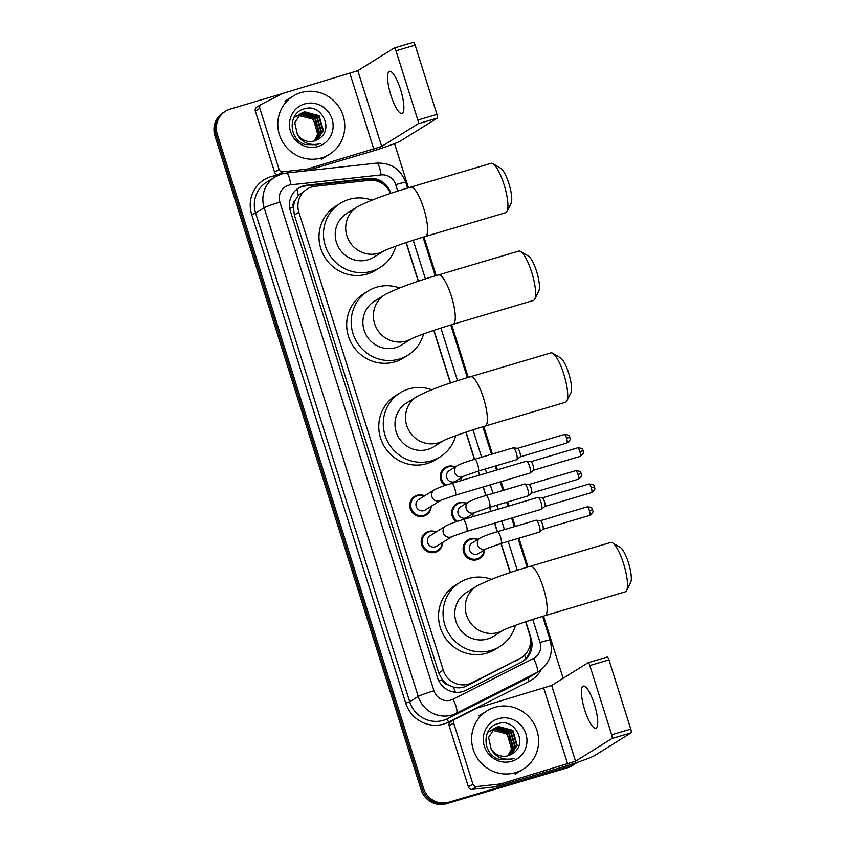 <?xml version="1.0" encoding="UTF-8"?>
<svg xmlns="http://www.w3.org/2000/svg" width="846" height="846" viewBox="0 0 846 846"><rect width="100%" height="100%" fill="white"/><g stroke="black" fill="none" stroke-linecap="round" stroke-linejoin="round"><path stroke-width="1.27" d="M444.827 485.562A10.987 10.617 -121.9 0 1 455.169 466.96M461.694 477.451A10.987 10.617 -121.9 0 1 461.155 480.581M456.237 521.749A10.987 10.617 -121.9 0 1 466.58 503.159M473.115 513.649A10.987 10.617 -121.9 0 1 472.576 516.779M484.525 549.837A10.987 10.617 -121.9 0 1 464.116 553.591A10.987 10.617 -121.9 0 1 477.99 539.346M442.606 542.487A10.987 10.617 -121.9 0 1 422.207 546.241A10.987 10.617 -121.9 0 1 436.071 531.997M431.196 506.289A10.987 10.617 -121.9 0 1 410.786 510.043A10.987 10.617 -121.9 0 1 424.66 495.809M390.514 193.501A20.6 19.902 58.1 0 0 369.142 180.335L315.241 186.257A20.6 19.902 58.1 0 0 311.825 186.945A20.6 19.902 58.1 0 0 307.109 189.06A20.6 19.902 58.1 0 0 298.871 212.219L443.262 670.169A20.6 19.902 58.1 0 0 471.793 682.807L519.888 658.463A20.6 19.902 58.1 0 0 521.379 657.628A20.6 19.902 58.1 0 0 529.607 634.468L525.609 621.778M448.158 684.826A20.6 19.902 -121.9 0 1 442.268 679.624L442.373 679.962A6.863 6.631 58.1 0 0 448.158 684.826L453.287 687.047C457.972 688.401 462.519 687.999 466.929 685.842L521.379 657.628M307.109 189.06L298.3 195.5L295.317 200.09A6.863 6.631 58.1 0 0 293.329 207.259A20.6 1.364 162.5 0 0 289.734 208.349M293.329 207.259L293.435 207.598A20.6 19.902 -121.9 0 1 295.317 200.09M293.435 207.598L294.366 215.021L438.757 672.972L442.268 679.624M510.127 572.668L500.938 543.523M497.226 531.732L494.519 523.156M490.796 511.365L489.527 507.336M485.805 495.545L483.108 486.968M479.386 475.177L478.117 471.137M474.395 459.346L465.839 432.19M450.347 383.079L433.744 330.405M418.252 281.295L406.059 242.601M390.789 193.417L390.651 192.994A20.6 19.902 58.1 0 0 368.761 178.39L306.77 185.189A20.6 19.902 58.1 0 0 303.354 185.877A20.6 19.902 58.1 0 0 298.649 187.992A20.6 19.902 58.1 0 0 290.411 211.151L437.488 677.604A20.6 19.902 58.1 0 0 466.019 690.251L521.326 662.249A20.6 19.902 58.1 0 0 522.807 661.413A20.6 19.902 58.1 0 0 531.045 638.254L525.831 621.704M298.056 188.383A20.6 19.902 -121.9 0 1 302.159 186.628A20.6 19.902 -121.9 0 1 305.575 185.94L367.566 179.13A20.6 19.902 -121.9 0 1 382.889 183.889M576.93 762.5A20.6 19.902 -121.9 0 1 574.667 764.15A20.6 19.902 -121.9 0 1 569.95 766.265L448.824 802.209A20.6 19.902 -121.9 0 1 423.518 788.282L217.327 134.324A20.6 19.902 -121.9 0 1 225.565 111.164A20.6 19.902 -121.9 0 1 230.271 109.049L282.818 93.451M394.543 143.619L408.481 187.812M423.962 236.922L436.166 275.616M451.648 324.727L468.261 377.401M483.743 426.511L492.414 454.006M496.126 465.797L497.406 469.826M501.118 481.617L503.825 490.194M507.537 501.985L508.816 506.024M512.528 517.815L515.235 526.392M518.958 538.183L528.031 566.989M543.523 616.1L563.129 678.291M574.667 764.15L572.266 765.641A20.6 19.902 -121.9 0 1 567.56 767.756L446.424 803.7A20.6 19.902 -121.9 0 1 421.128 789.773L214.926 135.815L216.132 135.064A20.6 19.902 -121.9 0 1 224.37 111.915A20.6 19.902 -121.9 0 0 216.132 135.064L422.323 789.032L216.132 135.064L217.327 134.324M446.424 803.7L447.629 802.949A20.6 19.902 -121.9 0 1 422.323 789.032A20.6 19.902 -121.9 0 0 447.629 802.949L568.755 767.015L448.824 802.209M573.461 764.9A20.6 19.902 -121.9 0 1 568.755 767.015A20.6 19.902 -121.9 0 0 573.461 764.9M510.339 572.594L501.16 543.46M497.437 531.669L494.73 523.092M491.018 511.301L489.749 507.262M486.027 495.481L483.32 486.894M479.608 475.114L478.328 471.074M474.617 459.283L466.051 432.116M450.569 383.005L433.956 330.331M418.474 281.221L406.27 242.527M530.548 641.966A20.6 19.902 -121.9 0 1 522.204 661.773M214.926 135.815A20.6 19.902 -121.9 0 1 223.164 112.655L225.565 111.164M321.586 157.895A34.326 33.174 -121.9 0 1 281.02 138.85A34.326 33.174 -121.9 0 1 293.139 96.095A34.326 33.174 -121.9 0 1 300.986 92.574A34.326 33.174 -121.9 0 1 341.562 111.619A34.326 33.174 -121.9 0 1 329.432 154.374A34.326 33.174 -121.9 0 1 321.586 157.895M317.017 139.886L322.918 130.897L318.572 115.934L304.084 112.053L300.859 113.459M317.261 139.759L323.394 130.601L319.048 115.638L304.56 111.757L301.091 113.311L294.736 122.649L297.401 134.609A15.514 14.995 -121.9 0 0 317.99 139.336L318.709 138.86C334.582 129.692 321.491 103.265 304.93 108.69C287.703 112.032 288.095 139.431 305.11 144.529L316.89 144.782L320.243 143.429L316.594 144.306C308.05 145.131 301.652 141.906 297.401 134.609M316.013 140.373L321.015 132.082L316.679 117.118L302.181 113.237L299.939 114.104M316.267 140.256L321.491 131.786L317.144 116.822L302.656 112.941L300.161 113.935M314.955 140.774L319.111 133.266L314.775 118.303L300.288 114.422L299.072 114.834M315.23 140.679L319.587 132.97L315.251 118.006L300.764 114.125L299.283 114.644M298.257 115.648L298.384 115.606C310.873 111.143 323.225 128.349 315.124 139.4A15.514 14.995 -121.9 0 1 313.887 141.092M314.141 141.018L317.684 134.154L313.348 119.191L298.458 115.437M299.685 114.231L298.955 114.644M299.918 114.073L298.712 114.792M298.807 114.94L298.035 115.289M297.781 115.416L297.052 115.828M299.029 114.76L298.257 115.119M298.014 115.257L296.809 115.976M297.982 115.733L297.168 116.018M296.904 116.124L296.132 116.473M295.889 116.6L295.148 117.012M298.183 115.532L297.38 115.828M297.126 115.944L296.364 116.304M296.111 116.441L294.905 117.16M304.571 103.942A22.377 21.626 -121.9 0 1 332.066 119.064A22.377 21.626 -121.9 0 1 318.001 146.527A22.377 21.626 -121.9 0 1 290.506 131.405A22.377 21.626 -121.9 0 1 304.571 103.942M318.709 138.86A15.514 14.995 -121.9 0 1 317.99 139.336M400.528 89.401A21.964 5.457 -106.5 0 0 389.488 71.328A21.964 5.457 -106.5 0 0 390.937 95.376A21.964 5.457 -106.5 0 0 401.987 113.449A21.964 5.457 -106.5 0 0 400.528 89.401M280.438 174.361L278.228 174.604A3.437 3.321 -121.9 0 1 274.58 172.172L279.074 169.369L259.807 108.277L255.312 111.08A3.437 3.321 -121.9 0 1 256.687 107.22L261.181 104.418A3.437 3.321 58.1 0 0 259.807 108.277M274.58 172.172L255.312 111.08M306.041 170.871L369.332 152.09A27.463 1.819 162.5 0 0 400.824 140.785L437.234 118.112L418.114 123.78L381.705 146.464L307.172 169.063L303.904 171.104M394.331 47.968L413.345 42.321A3.437 0.857 73.5 0 1 413.398 42.3A3.437 0.857 73.5 0 1 415.122 45.124L395.991 50.802A3.437 0.857 -106.5 0 0 394.268 47.979A3.437 0.857 -106.5 0 0 394.215 48L357.805 70.683L283.273 93.282A3.437 3.321 58.1 0 0 282.733 93.494L261.435 104.28A3.437 3.321 58.1 0 0 261.181 104.418M418.114 123.78A3.437 0.857 -106.5 0 0 417.829 120.047L436.959 114.379L415.122 45.124M436.959 114.379A3.437 0.857 73.5 0 1 437.234 118.112M417.829 120.047L395.991 50.802M279.074 169.369A3.437 3.321 58.1 0 0 282.723 171.801L306.601 169.179A3.437 3.321 58.1 0 0 307.172 169.063M492.88 163.659L500.726 168.259A18.876 4.695 73.5 0 1 508.88 183.519A18.876 4.695 73.5 0 1 511.111 203.241L507.04 211.373A25.74 6.398 -106.5 0 0 504.005 184.481A25.74 6.398 -106.5 0 0 492.88 163.659A25.74 6.398 -106.5 0 0 491.061 163.299L410.733 187.135A25.74 6.398 73.5 0 1 423.677 208.317A25.74 6.398 73.5 0 1 425.379 236.499L505.707 212.663A25.74 6.398 -106.5 0 0 507.04 211.373M383.989 250.881A25.74 24.883 58.1 0 1 378.543 253.261A25.74 24.883 58.1 0 1 346.913 235.854A25.74 24.883 58.1 0 1 357.202 206.91L346.723 213.446A25.74 24.883 58.1 0 0 337.628 245.509A25.74 24.883 58.1 0 0 368.052 259.796A25.74 24.883 58.1 0 0 373.943 257.152L384.042 250.86M395.907 246.133A37.763 36.484 -121.9 0 1 380.298 267.347A37.763 36.484 -121.9 0 1 371.658 271.228A37.763 36.484 -121.9 0 1 327.032 250.268A37.763 36.484 -121.9 0 1 340.367 203.252A37.763 36.484 -121.9 0 1 349.007 199.37A37.763 36.484 -121.9 0 1 371.88 200.153M380.298 267.347L375.804 270.149A37.763 36.484 -121.9 0 1 367.164 274.03A37.763 36.484 -121.9 0 1 322.538 253.07A37.763 36.484 -121.9 0 1 335.873 206.054L340.367 203.252M520.565 251.463L528.412 256.063A18.876 4.695 73.5 0 1 536.565 271.323A18.876 4.695 73.5 0 1 538.786 291.045L534.725 299.177A25.74 6.398 -106.5 0 0 531.69 272.285A25.74 6.398 -106.5 0 0 520.565 251.463A25.74 6.398 -106.5 0 0 518.746 251.103L438.418 274.939A25.74 6.398 73.5 0 1 451.362 296.121A25.74 6.398 73.5 0 1 453.065 324.304L533.392 300.467A25.74 6.398 -106.5 0 0 534.725 299.177M411.674 338.686A25.74 24.883 58.1 0 1 406.228 341.065A25.74 24.883 58.1 0 1 374.598 323.658A25.74 24.883 58.1 0 1 384.888 294.715L374.408 301.25A25.74 24.883 58.1 0 0 365.313 333.313A25.74 24.883 58.1 0 0 395.738 347.6A25.74 24.883 58.1 0 0 401.628 344.957L411.727 338.664M423.592 333.937A37.763 36.484 -121.9 0 1 407.984 355.151A37.763 36.484 -121.9 0 1 399.344 359.032A37.763 36.484 -121.9 0 1 354.717 338.072A37.763 36.484 -121.9 0 1 368.052 291.056A37.763 36.484 -121.9 0 1 376.682 287.175A37.763 36.484 -121.9 0 1 399.566 287.957M407.984 355.151L403.489 357.953A37.763 36.484 -121.9 0 1 394.849 361.834A37.763 36.484 -121.9 0 1 350.223 340.875A37.763 36.484 -121.9 0 1 363.558 293.858L368.052 291.056M552.66 353.247L560.507 357.847A18.876 4.695 73.5 0 1 568.66 373.118A18.876 4.695 73.5 0 1 570.881 392.83L566.82 400.962A25.74 6.398 -106.5 0 0 563.785 374.069A25.74 6.398 -106.5 0 0 552.66 353.247A25.74 6.398 -106.5 0 0 550.841 352.888L470.513 376.724A25.74 6.398 73.5 0 1 483.457 397.906A25.74 6.398 73.5 0 1 485.16 426.088L565.488 402.252A25.74 6.398 -106.5 0 0 566.82 400.962M443.769 440.47A25.74 24.883 58.1 0 1 438.323 442.849A25.74 24.883 58.1 0 1 406.693 425.443A25.74 24.883 58.1 0 1 416.983 396.499L406.492 403.034A25.74 24.883 58.1 0 0 397.409 435.098A25.74 24.883 58.1 0 0 427.833 449.385A25.74 24.883 58.1 0 0 433.723 446.741L443.822 440.449M455.687 435.722A37.763 36.484 -121.9 0 1 440.068 456.935A37.763 36.484 -121.9 0 1 431.439 460.816A37.763 36.484 -121.9 0 1 386.812 439.867A37.763 36.484 -121.9 0 1 400.147 392.84A37.763 36.484 -121.9 0 1 408.777 388.959A37.763 36.484 -121.9 0 1 431.65 389.742M440.068 456.935L435.574 459.738A37.763 36.484 -121.9 0 1 426.944 463.619A37.763 36.484 -121.9 0 1 382.318 442.659A37.763 36.484 -121.9 0 1 395.653 395.642L400.147 392.84M612.441 542.836L620.277 547.436A18.876 4.695 73.5 0 1 628.441 562.706A18.876 4.695 73.5 0 1 630.661 582.418L626.59 590.55A25.74 6.398 -106.5 0 0 623.565 563.658A25.74 6.398 -106.5 0 0 612.441 542.836A25.74 6.398 -106.5 0 0 610.622 542.476L530.294 566.312A25.74 6.398 73.5 0 1 543.238 587.494A25.74 6.398 73.5 0 1 544.94 615.677L625.268 591.84A25.74 6.398 -106.5 0 0 626.59 590.55M503.55 630.058A25.74 24.883 58.1 0 1 498.104 632.448A25.74 24.883 58.1 0 1 466.463 615.042A25.74 24.883 58.1 0 1 476.763 586.098L466.273 592.623A25.74 24.883 58.1 0 0 457.178 624.686A25.74 24.883 58.1 0 0 487.613 638.973A25.74 24.883 58.1 0 0 493.504 636.329L503.603 630.037M515.468 625.31A37.763 36.484 -121.9 0 1 499.849 646.524A37.763 36.484 -121.9 0 1 491.219 650.415A37.763 36.484 -121.9 0 1 446.593 629.456A37.763 36.484 -121.9 0 1 459.917 582.429A37.763 36.484 -121.9 0 1 468.557 578.548A37.763 36.484 -121.9 0 1 491.431 579.33M499.849 646.524L495.354 649.326A37.763 36.484 -121.9 0 1 486.725 653.207A37.763 36.484 -121.9 0 1 442.088 632.258A37.763 36.484 -121.9 0 1 455.423 585.231L459.917 582.429M423.825 510.635A6.176 5.975 -121.9 0 1 418.707 499.51L434.41 489.728A6.176 5.975 -121.9 0 0 439.529 500.853A6.176 5.975 -121.9 0 0 440.903 500.25L425.242 510.001A6.176 5.975 -121.9 0 1 423.825 510.635M430.804 506.543A10.3 9.951 -121.9 0 1 411.695 509.588A10.3 9.951 -121.9 0 1 424.269 496.052M526.413 461.239A6.176 1.533 73.5 0 1 526.508 461.197A6.176 1.533 73.5 0 1 526.677 461.186A6.176 1.533 73.5 0 1 529.617 466.273A6.176 1.533 73.5 0 1 530.178 472.956A6.176 1.533 73.5 0 1 530.125 472.999A6.176 1.533 73.5 0 1 530.03 473.041L455.18 495.248L440.946 500.219M530.823 461.705A4.463 1.11 73.5 0 1 530.95 461.694A4.463 1.11 73.5 0 1 533.065 465.374A4.463 1.11 73.5 0 1 533.466 470.207A4.463 1.11 73.5 0 1 533.435 470.228L530.178 472.956M435.246 546.833A6.176 5.975 -121.9 0 1 430.117 535.708L445.821 525.926A6.176 5.975 -121.9 0 0 450.939 537.051A6.176 5.975 -121.9 0 0 452.314 536.438L436.652 546.199A6.176 5.975 -121.9 0 1 435.246 546.833M442.215 542.73A10.3 9.951 -121.9 0 1 423.106 545.776A10.3 9.951 -121.9 0 1 435.679 532.24M537.823 497.427A6.176 1.533 73.5 0 1 537.929 497.385A6.176 1.533 73.5 0 1 538.088 497.374A6.176 1.533 73.5 0 1 541.028 502.471A6.176 1.533 73.5 0 1 541.588 509.155A6.176 1.533 73.5 0 1 541.535 509.186A6.176 1.533 73.5 0 1 541.44 509.239L466.59 531.436L452.356 536.417M542.233 497.903A4.463 1.11 73.5 0 1 542.36 497.892A4.463 1.11 73.5 0 1 544.486 501.572A4.463 1.11 73.5 0 1 544.877 506.394A4.463 1.11 73.5 0 1 544.845 506.426L591.566 492.573C597.086 488.512 593.977 487.931 594.558 486.947L591.269 487.687A4.463 1.11 73.5 0 1 591.566 492.573M454.334 481.797A6.176 5.975 -121.9 0 1 449.215 470.672L457.305 465.628A6.176 5.975 -121.9 0 0 462.424 476.753A6.176 5.975 -121.9 0 0 463.788 476.15L455.751 481.163A6.176 5.975 -121.9 0 1 454.334 481.797M513.099 447.883A6.176 1.533 73.5 0 1 513.194 447.841A6.176 1.533 73.5 0 1 513.363 447.83A6.176 1.533 73.5 0 1 516.42 453.329A6.176 1.533 73.5 0 1 516.853 459.6A6.176 1.533 73.5 0 1 516.811 459.642A6.176 1.533 73.5 0 1 516.705 459.685A6.176 1.533 73.5 0 1 516.61 459.706M446.001 485.17A10.3 9.951 -121.9 0 1 454.778 467.204M517.509 448.348A4.463 1.11 73.5 0 1 517.625 448.338A4.463 1.11 73.5 0 1 519.751 452.018A4.463 1.11 73.5 0 1 520.153 456.851A4.463 1.11 73.5 0 1 520.121 456.872M461.303 477.694A10.3 9.951 -121.9 0 1 460.605 480.75M485.879 495.534A6.176 1.533 73.5 0 1 485.974 495.492A6.176 1.533 73.5 0 1 489.189 500.948A6.176 1.533 73.5 0 1 489.58 507.293A6.176 1.533 73.5 0 1 489.485 507.346L475.188 512.348L467.161 517.35A6.176 5.975 -121.9 0 1 458.447 514.558A6.176 5.975 -121.9 0 1 460.626 506.86L468.716 501.826A6.176 5.975 -121.9 0 0 473.834 512.951A6.176 5.975 -121.9 0 0 475.209 512.338L475.251 512.316M524.509 484.081A6.176 1.533 73.5 0 1 524.605 484.028A6.176 1.533 73.5 0 1 524.774 484.018A6.176 1.533 73.5 0 1 527.841 489.517A6.176 1.533 73.5 0 1 528.264 495.798A6.176 1.533 73.5 0 1 528.221 495.841A6.176 1.533 73.5 0 1 528.126 495.883A6.176 1.533 73.5 0 1 528.02 495.893M457.411 521.369A10.3 9.951 -121.9 0 1 466.188 503.402M528.919 484.547A4.463 1.11 73.5 0 1 529.036 484.536A4.463 1.11 73.5 0 1 531.161 488.216A4.463 1.11 73.5 0 1 531.563 493.038A4.463 1.11 73.5 0 1 531.531 493.07L528.264 495.798M472.724 513.892A10.3 9.951 -121.9 0 1 472.026 516.938M497.289 531.732A6.176 1.533 73.5 0 1 497.385 531.69A6.176 1.533 73.5 0 1 500.61 537.147A6.176 1.533 73.5 0 1 501.001 543.492A6.176 1.533 73.5 0 1 500.895 543.534L486.598 548.546L478.572 553.548A6.176 5.975 -121.9 0 1 469.858 550.757A6.176 5.975 -121.9 0 1 472.036 543.058L480.126 538.014A6.176 5.975 -121.9 0 0 485.244 549.139A6.176 5.975 -121.9 0 0 486.619 548.536L486.662 548.504M535.92 520.269A6.176 1.533 73.5 0 1 536.015 520.227A6.176 1.533 73.5 0 1 536.184 520.216A6.176 1.533 73.5 0 1 539.251 525.715A6.176 1.533 73.5 0 1 539.685 531.997A6.176 1.533 73.5 0 1 539.632 532.028A6.176 1.533 73.5 0 1 539.537 532.071A6.176 1.533 73.5 0 1 539.431 532.092M484.134 550.08A10.3 9.951 -121.9 0 1 465.025 553.136A10.3 9.951 -121.9 0 1 477.599 539.6M540.33 520.734A4.463 1.11 73.5 0 1 540.457 520.724A4.463 1.11 73.5 0 1 542.572 524.404A4.463 1.11 73.5 0 1 542.973 529.236A4.463 1.11 73.5 0 1 542.942 529.258L589.662 515.404C595.182 511.344 592.073 510.773 592.655 509.789L589.366 510.519A4.463 1.11 73.5 0 1 589.662 515.404M594.368 704.168A21.964 5.457 -106.5 0 0 583.317 686.085A21.964 5.457 -106.5 0 0 584.776 710.132A21.964 5.457 -106.5 0 0 595.817 728.216A21.964 5.457 -106.5 0 0 594.368 704.168M472.903 784.126A3.437 3.321 58.1 0 0 476.552 786.569L500.43 783.946A3.437 3.321 58.1 0 0 501.001 783.83L496.507 786.632A3.437 3.321 -121.9 0 1 495.936 786.748L472.057 789.371A3.437 3.321 -121.9 0 1 468.409 786.928L472.903 784.126L453.646 723.044L449.152 725.847A3.437 3.321 -121.9 0 1 450.527 721.987L455.021 719.185A3.437 3.321 58.1 0 0 453.646 723.044M468.409 786.928L449.152 725.847M496.507 786.632L563.172 766.857A27.463 1.819 162.5 0 0 594.664 755.552L631.074 732.869L611.944 738.547L575.534 761.231L501.001 783.83M588.16 662.725L607.174 657.088A3.437 0.857 73.5 0 1 607.227 657.067A3.437 0.857 73.5 0 1 608.951 659.891L589.831 665.559A3.437 0.857 -106.5 0 0 588.107 662.735A3.437 0.857 -106.5 0 0 588.055 662.767L551.645 685.44L477.112 708.049A3.437 3.321 58.1 0 0 476.573 708.261L455.264 719.047A3.437 3.321 58.1 0 0 455.021 719.185M611.944 738.547A3.437 0.857 -106.5 0 0 611.669 734.814L630.788 729.136L608.951 659.891M630.788 729.136A3.437 0.857 73.5 0 1 631.074 732.869M611.669 734.814L589.831 665.559M515.426 772.662A34.326 33.174 -121.9 0 1 474.849 753.617A34.326 33.174 -121.9 0 1 486.968 710.862A34.326 33.174 -121.9 0 1 494.825 707.33A34.326 33.174 -121.9 0 1 535.391 726.386A34.326 33.174 -121.9 0 1 523.272 769.13A34.326 33.174 -121.9 0 1 515.426 772.662M510.857 754.653L516.747 745.654L512.412 730.701L497.924 726.82L494.688 728.216M511.1 754.526L517.223 745.358L512.888 730.394L498.4 726.524L494.931 728.068L488.565 737.405L491.23 749.376A15.514 14.995 -121.9 0 0 511.83 754.103L512.539 753.627C528.422 744.459 515.32 718.021 498.759 723.457C481.533 726.799 481.924 754.198 498.939 759.296L510.72 759.549L514.082 758.196L510.424 759.074C501.89 759.898 495.492 756.662 491.23 749.376M509.852 755.129L514.844 746.838L510.508 731.885L496.02 728.004L493.778 728.871M510.106 755.023L515.32 746.542L510.984 731.589L496.496 727.708L494.001 728.702M508.795 755.531L512.94 748.033L508.605 733.07L494.117 729.189L492.911 729.601M509.059 755.436L513.416 747.737L509.081 732.773L494.593 728.892L493.123 729.411M492.097 730.405L492.213 730.373C504.713 725.91 517.065 743.116 508.954 754.167A15.514 14.995 -121.9 0 1 507.716 755.848M507.97 755.785L511.513 748.922L507.177 733.958L492.298 730.204M493.525 728.998L492.784 729.411M493.747 728.829L492.552 729.548M492.647 729.707L491.875 730.056M491.621 730.183L490.881 730.595M492.858 729.527L492.097 729.887M491.843 730.013L490.648 730.733M491.822 730.5L491.008 730.785M490.743 730.891L489.971 731.24M489.718 731.367L488.977 731.779M492.023 730.288L491.219 730.595M490.955 730.711L490.194 731.071M489.95 731.198L488.745 731.927M498.41 718.698A22.377 21.626 -121.9 0 1 525.905 733.831A22.377 21.626 -121.9 0 1 511.841 761.294A22.377 21.626 -121.9 0 1 484.335 746.161A22.377 21.626 -121.9 0 1 498.41 718.698M512.539 753.627A15.514 14.995 -121.9 0 1 511.83 754.103M455.465 692.261A20.6 5.277 -116.9 0 0 453.287 687.047M375.053 180.579A20.6 4.801 -96.3 0 0 374.789 179.669M298.3 195.5A20.6 4.801 -96.3 0 0 296.904 189.218M525.8 658.632A20.6 5.277 -116.9 0 0 524.52 655.185M442.373 679.962A20.6 1.364 162.5 0 0 438.894 681.019M294.366 215.021L298.871 212.219M515.024 661.487L519.888 658.463M466.929 685.842L471.793 682.807M438.757 672.972L443.262 670.169M397.736 191.143L395.695 184.65A13.726 13.272 58.1 0 0 381.102 174.9L290.802 184.819A13.726 13.272 58.1 0 0 279.899 202.12L433.977 690.801A13.726 13.272 58.1 0 0 453.001 699.23L533.562 658.442A13.726 13.272 58.1 0 0 540.034 642.452L532.779 619.431M533.562 658.442A13.726 3.521 -116.9 0 1 536.829 672.517L456.269 713.305A27.463 26.533 -121.9 0 1 451.965 715.018A27.463 26.533 -121.9 0 1 418.231 696.448L264.153 207.767A27.463 26.533 -121.9 0 1 275.13 176.899L266.596 182.218A27.463 26.533 58.1 0 0 255.608 213.097L409.686 701.768A27.463 26.533 58.1 0 0 443.431 720.337A27.463 26.533 58.1 0 0 447.735 718.624L528.295 677.836A27.463 26.533 58.1 0 0 530.273 676.726L538.807 671.407A27.463 26.533 -121.9 0 1 536.829 672.517L528.295 677.836A3.437 0.878 63.1 0 0 529.11 681.358L448.549 722.146A30.89 29.853 -121.9 0 1 405.752 703.185L251.674 214.503L255.608 213.097L264.153 207.767A13.726 0.909 -17.5 0 1 279.899 202.12M448.549 722.146A3.437 0.878 63.1 0 1 447.735 718.624L456.269 713.305A13.726 3.521 -116.9 0 0 453.001 699.23M251.674 214.503A30.89 29.853 -121.9 0 1 271.09 176.592A30.89 29.853 -121.9 0 1 276.219 175.566L277.943 175.376M541.313 669.641A30.89 29.853 -121.9 0 1 529.11 681.358M423.518 788.282L421.128 789.773M569.95 766.265L567.56 767.756M433.977 690.801A13.726 0.909 -17.5 0 0 418.231 696.448L409.686 701.768L405.752 703.185M517.297 570.32L508.171 541.377M504.449 529.596L501.752 521.009M498.03 509.229L496.761 505.189M493.038 493.398L490.331 484.821M486.619 473.03L485.35 468.991M481.628 457.21L472.999 429.842M457.517 380.732L440.903 328.058M425.422 278.947L413.229 240.253M276.314 176.201A3.437 0.804 83.7 0 1 276.219 175.566M540.034 642.452A13.726 0.909 -17.5 0 1 550.133 640.189L542.624 616.364M395.695 184.65A13.726 0.909 -17.5 0 1 405.794 182.387C400.56 169.02 390.831 162.601 376.607 163.119L286.308 173.028A13.726 3.204 -96.3 0 1 290.802 184.819M381.102 174.9A13.726 3.204 -96.3 0 0 376.607 163.119M305.575 185.94L306.77 185.189M367.566 179.13L368.761 178.39M530.474 638.614L531.045 638.254M381.705 146.464L357.805 70.683M373.826 149.287L349.937 73.507M303.428 171.156L306.601 169.179M282.723 171.801L278.228 174.604M580.155 456.375C585.675 452.314 582.566 451.743 583.148 450.759C582.164 450.41 584.396 448.169 577.617 447.82A4.463 1.11 73.5 0 1 579.859 451.489A4.463 1.11 73.5 0 1 580.155 456.375L533.424 470.249M583.148 450.759L579.859 451.489M434.41 489.728C438.027 487.835 443.78 485.731 451.669 483.404A6.176 1.533 73.5 0 1 454.778 488.48A6.176 1.533 73.5 0 1 454.884 488.851A6.176 1.533 73.5 0 1 455.18 495.248M594.558 486.947C593.575 486.598 595.806 484.367 589.028 484.018A4.463 1.11 73.5 0 1 591.269 487.687M445.821 525.926C449.438 524.034 455.19 521.919 463.079 519.592A6.176 1.533 73.5 0 1 466.188 524.679A6.176 1.533 73.5 0 1 466.305 525.049A6.176 1.533 73.5 0 1 466.59 531.436M566.841 443.018C572.361 438.958 569.252 438.387 569.823 437.403C568.85 437.054 571.082 434.812 564.303 434.463A4.463 1.11 73.5 0 1 566.545 438.133A4.463 1.11 73.5 0 1 566.841 443.018L520.1 456.893M569.823 437.403L566.545 438.133M474.469 459.346A6.176 1.533 73.5 0 1 474.564 459.304A6.176 1.533 73.5 0 1 477.779 464.761A6.176 1.533 73.5 0 1 478.17 471.106A6.176 1.533 73.5 0 1 478.075 471.148L516.705 459.685M578.252 479.217C583.772 475.156 580.663 474.574 581.234 473.591C580.261 473.242 582.492 471.011 575.714 470.662A4.463 1.11 73.5 0 1 577.955 474.331A4.463 1.11 73.5 0 1 578.252 479.217L531.521 493.081M581.234 473.591L577.955 474.331M592.655 509.789C591.671 509.44 593.903 507.198 587.124 506.849A4.463 1.11 73.5 0 1 589.366 510.519M575.534 761.231L551.645 685.44M567.666 764.054L543.767 688.263M495.936 786.748L500.43 783.946M476.552 786.569L472.057 789.371M286.308 173.028L281.623 173.98L275.13 176.899M538.807 671.407C549.646 663.645 553.421 653.239 550.133 640.189M527.143 567.264L518.059 538.447M514.336 526.656L511.629 518.08M507.917 506.289L506.648 502.249M502.926 490.469L500.219 481.882M496.507 470.101L495.227 466.061M491.515 454.27L482.844 426.775M467.362 377.665L450.749 324.991M435.267 275.881L423.074 237.187M407.582 188.076L405.794 182.387M293.139 96.095L285.049 101.139M329.432 154.374L321.343 159.408M413.398 42.3L394.268 47.979M357.202 206.91C369.173 200.618 387.013 194.03 410.733 187.135M384.433 250.617L383.883 250.945C389.012 248.333 408.66 241.406 425.379 236.499M384.888 294.715C396.859 288.433 414.699 281.834 438.418 274.939M412.118 338.421L411.568 338.749C416.697 336.137 436.346 329.21 453.065 324.304M416.983 396.499C428.954 390.218 446.794 383.619 470.513 376.724M444.213 440.206L443.653 440.533C448.792 437.921 468.441 430.995 485.16 426.088M476.763 586.098C488.734 579.806 506.574 573.207 530.294 566.312M503.983 629.794L503.433 630.122C508.573 627.521 528.221 620.583 544.94 615.677M415.333 496.761L411.896 498.897M426.225 514.241L422.789 516.388M451.669 483.404L526.508 461.197M530.95 461.694L526.677 461.186M577.617 447.82L530.886 461.683M426.744 532.959L423.307 535.095M437.636 550.439L434.199 552.575M463.079 519.592L537.929 497.385M542.36 497.892L538.088 497.374M544.877 506.394L541.588 509.155M589.028 484.018L542.297 497.882M513.194 447.841L474.564 459.304C466.664 461.63 460.922 463.735 457.305 465.628M445.842 467.923L442.405 470.059M478.075 471.148L463.777 476.161M517.625 448.338L513.363 447.83M520.153 456.851L516.853 459.6M564.303 434.463L517.562 448.338M524.605 484.028L485.974 495.492C478.085 497.818 472.332 499.933 468.716 501.826M489.485 507.346L528.126 495.883M457.252 504.11L453.816 506.257M529.036 484.536L524.774 484.018M575.714 470.662L528.972 484.525M536.015 520.227L497.385 531.69C489.496 534.016 483.743 536.121 480.126 538.014M500.895 543.534L539.537 532.071M468.663 540.308L465.226 542.445M540.457 520.724L536.184 520.216M542.973 529.236L539.685 531.997M479.555 557.789L476.118 559.925M587.124 506.849L540.393 520.724M607.227 657.067L588.107 662.735M486.968 710.862L478.878 715.906M523.272 769.13L515.182 774.175"/></g></svg>
